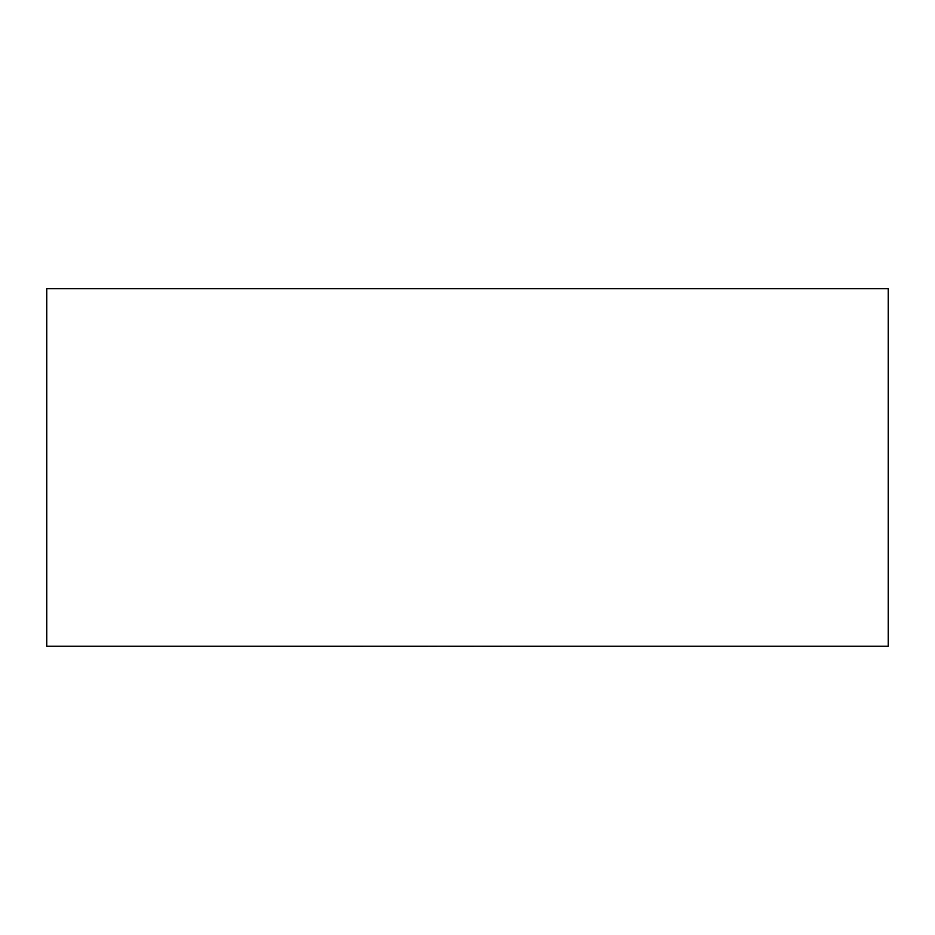 <?xml version="1.0" encoding="UTF-8"?>
<svg xmlns="http://www.w3.org/2000/svg" width="935" height="935" viewBox="0 0 935 935"><rect width="100%" height="100%" fill="white"/><g stroke="black" fill="none" stroke-linecap="round" stroke-linejoin="round"><path stroke-width="1.4" d="M888.25 646.214L46.75 646.214L46.75 288.646L888.25 288.646L888.25 646.214M550.399 646.214L691.047 646.214M550.399 646.354L501.405 646.214M501.405 646.354L473.741 646.214M473.741 646.354L436.423 646.214M436.423 646.354L427.681 646.214M427.681 646.354L362.955 646.214M362.955 646.354L349.152 646.214M349.152 646.354L243.661 646.214"/></g></svg>
